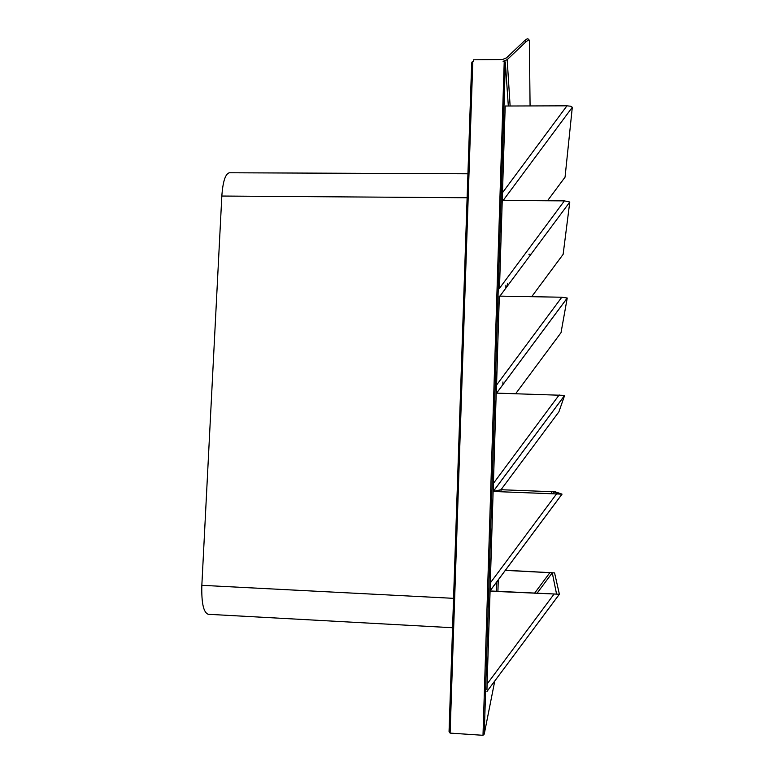 <?xml version="1.0" encoding="UTF-8"?>
<svg xmlns="http://www.w3.org/2000/svg" width="774" height="774" viewBox="0 0 774 774"><rect width="100%" height="100%" fill="white"/><g stroke="black" fill="none" stroke-linecap="round" stroke-linejoin="round"><path stroke-width="1.16" d="M493.241 489.1L493.29 491.422L500.991 489.729L558.896 411.845L564.643 395.388L496.202 393.115L493.241 489.1M490.126 588.666L490.174 590.736L562.04 494.151L493.125 491.461L490.126 588.666M515.687 393.676L561.024 332.656L567.236 298.019L561.808 297.226L496.453 385.2L493.125 491.461L559.205 494.035L554.474 491.838L552.172 491.732L555.364 491.848L562.04 494.141M501.039 489.719L552.143 491.713L501.039 489.719L500.981 491.751M486.962 689.624L487.088 684.032L486.962 689.624M505.374 570.235L554.571 572.905L559.389 594.239L490 591.172L487.088 684.032L490.087 590.959L556.564 594.103L552.278 572.799L505.277 570.38M498.272 579.794L497.914 591.355M561.808 297.226L499.24 296.113L496.327 393.115M496.453 385.2L499.346 296.113M531.69 296.694L563.133 254.346L569.79 202.014L564.401 200.872L502.239 200.418L502.481 192.716L502.336 200.418M530.983 254.288L528.894 254.259M507.405 283.207L507.309 286.167M499.491 288.305L502.239 200.418L499.491 288.305L564.401 200.872M565.059 177.13L572.305 107.276L570.796 106.241L566.965 105.815L505.199 106.019L502.481 192.716L505.199 106.019M565.214 176.927L547.518 200.747L565.214 176.927M528.071 38.932L527.123 38.835L524.753 40.548L506.467 57.895L502.374 59.55L473.533 59.801L473.475 61.562L471.995 62.026L471.676 63.1L449.055 731.546L450.11 733.104L482.995 735.3L484.253 734.091L505.364 62.829L508.325 106.009M524.753 40.548L526.01 41.786L507.173 59.666L503.081 61.32L505.035 61.756L505.364 62.829M526.01 41.786L528.381 40.074L529.368 40.403L530.074 105.941M504.542 77.506L504.793 80.989M484.65 722.094L484.205 724.28M496.482 591.278L496.773 581.796M499.559 491.693L499.607 490.029M502.868 384.707L502.945 381.979M505.848 288.141L505.935 285.171M493.125 491.461L490 591.172M559.341 594.306L487.03 691.375M229.568 172.766L229.414 172.766C225.389 173.763 222.864 181.522 221.828 196.045L201.84 585.318C201.385 603.13 203.552 612.785 208.341 614.295L452.567 627.733M493.29 491.422L564.662 395.427M559.186 394.914L493.377 483.431M552.172 491.732L550.691 493.715M553.004 493.812L554.474 491.838M556.516 493.967L490.252 583.035M549.966 572.537L534.582 593.213M536.992 593.329L552.278 572.799M553.816 594.413L487.088 684.032M496.608 393.124L567.245 298.067M499.917 296.123L569.79 202.024L499.917 296.123M503.187 200.427L572.305 107.276M566.965 105.815L502.481 192.716M504.232 61.31L482.995 735.3M501.881 488.52L501.852 489.739M494.77 680.985L484.282 733.897M510.124 105.999L507.173 59.666M450.11 733.104L472.788 61.572M453.564 598.341L201.84 585.318M467.119 197.747L221.828 196.045M493.27 491.384L564.643 395.388M490.155 590.707L561.992 494.151M486.991 691.434L559.292 594.326M496.579 393.124L567.236 298.019M527.858 38.729L529.116 39.967M505.354 62.626L484.253 734.091M467.931 173.782L229.414 172.766"/></g></svg>
